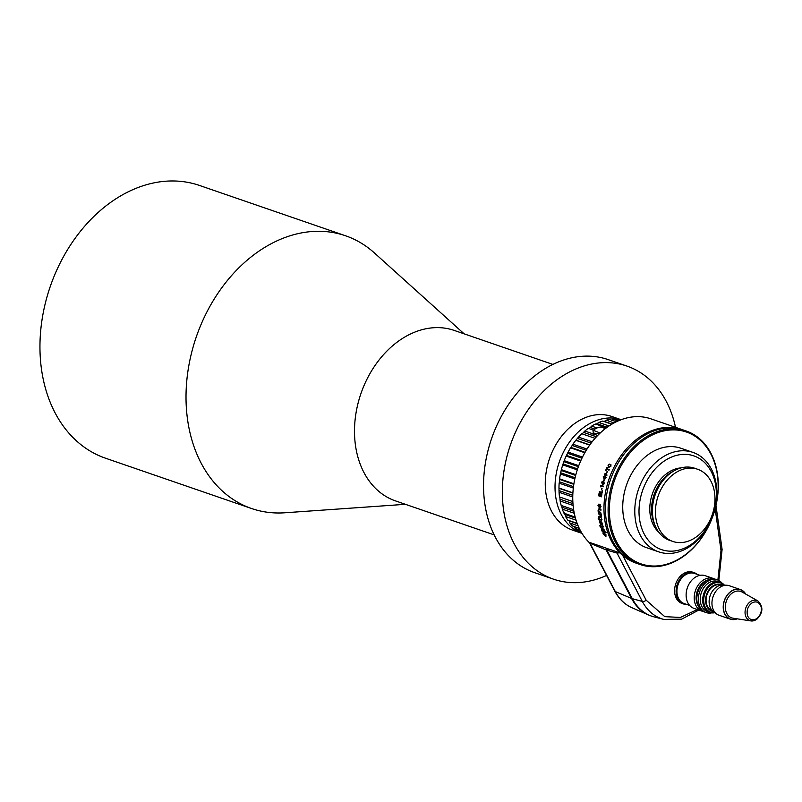 <?xml version="1.0" encoding="UTF-8"?>
<svg xmlns="http://www.w3.org/2000/svg" width="802" height="802" viewBox="0 0 802 802"><rect width="100%" height="100%" fill="white"/><g stroke="black" fill="none" stroke-linecap="round" stroke-linejoin="round"><path stroke-width="1.2" d="M405.401 504.308L284.84 512.779A144.24 108.16 -71 0 1 251.567 508.518A144.24 108.16 -71 0 1 192.63 442.433A144.24 108.16 -71 0 1 222.475 286.835A144.24 108.16 -71 0 1 345.532 235.768A144.24 108.16 -71 0 1 374.364 252.901L464.137 333.832M251.567 508.518L105.503 458.203A144.24 108.16 -71 0 1 46.566 392.118A144.24 108.16 -71 0 1 76.411 236.52A144.24 108.16 -71 0 1 199.467 185.442L345.532 235.768M494.162 534.884L395.466 500.889A90.155 67.599 -71 0 1 358.634 459.586A90.155 67.599 -71 0 1 377.281 362.334A90.155 67.599 -71 0 1 454.193 330.414L552.889 364.419M606.583 575.445A112.691 84.501 -71 0 1 553.55 579.184A112.691 84.501 -71 0 1 507.506 527.556A112.691 84.501 -71 0 1 530.824 405.992A112.691 84.501 -71 0 1 626.963 366.093A112.691 84.501 -71 0 1 673.008 417.722A112.691 84.501 -71 0 1 675.515 427.316M553.55 579.184L534.754 572.708A112.691 84.501 -71 0 1 488.709 521.079A112.691 84.501 -71 0 1 512.027 399.516A112.691 84.501 -71 0 1 608.167 359.617L626.963 366.093M636.808 563.365A70.616 52.952 -71 0 1 636.056 563.114A70.616 52.952 -71 0 1 607.204 530.754A70.616 52.952 -71 0 1 621.811 454.584A70.616 52.952 -71 0 1 682.061 429.571A70.616 52.952 -71 0 1 682.813 429.842M682.061 429.571L650.853 418.824A70.616 52.952 109 0 0 609.239 425.832A70.616 52.952 109 0 0 575.996 520.007A70.616 52.952 109 0 0 589.49 542.804M603.064 533.861L603.866 532.618L606.081 534.894L605.279 536.087L603.064 533.861L602.994 532.799M603.044 532.618L603.866 532.618M606.132 536.087L605.279 536.087L603.164 533.771M608.377 549.19A70.616 52.952 -71 0 1 607.926 548.738L589.45 542.373L590.021 543.275L589.45 542.373M619.735 552.809L608.678 548.999L606.903 550.172L616.999 553.049L642.342 601.45A3.007 1.624 -27.6 0 0 646.151 600.177L622.743 555.475L619.735 552.809L616.999 553.049M622.743 555.475A70.616 52.952 109 0 0 635.956 563.074A70.616 52.952 109 0 0 636.006 563.094M604.076 529.681L604.337 531.546L605.911 532.087A70.616 52.952 109 0 0 606.071 532.548L602.091 531.205A70.616 52.952 -71 0 1 601.931 530.734L601.31 528.729L602.372 528.227L604.076 529.681M697.299 574.392A16.531 12.391 109 0 0 694.362 572.748L692.858 572.227A16.531 12.391 109 0 0 678.763 578.082A16.531 12.391 109 0 0 675.334 595.906A16.531 12.391 109 0 0 682.091 603.485L683.595 603.996A16.531 12.391 109 0 0 686.923 604.507M694.362 572.748A16.531 12.391 109 0 0 680.266 578.603A16.531 12.391 109 0 0 676.838 596.427A16.531 12.391 109 0 0 683.595 603.996M747.464 615.324C746.411 610.372 747.855 606.292 751.785 603.074C755.945 600.798 758.993 601.901 760.958 606.372A9.183 6.887 -71 0 1 756.627 618.613A9.183 6.887 -71 0 1 747.464 615.324M745.73 594.082A15.629 11.719 109 0 0 740.497 589.59A15.629 11.719 109 0 0 731.294 591.144A15.629 11.719 109 0 0 723.234 606.422A15.629 11.719 109 0 0 730.321 619.144A15.629 11.719 109 0 0 737.208 618.823M740.497 589.59L729.218 585.711A15.629 11.719 109 0 0 726.582 585.229A15.629 11.719 109 0 0 720.016 587.264A15.629 11.719 109 0 0 712.096 600.798A15.629 11.719 109 0 0 716.667 614.011A15.629 11.719 109 0 0 719.043 615.254L730.321 619.144M726.582 585.229L722.632 585.109A14.426 10.817 109 0 0 716.567 586.984A14.426 10.817 109 0 0 709.259 599.475A14.426 10.817 109 0 0 713.479 611.675L716.667 614.011M721.219 585.179L721.018 585.109A13.524 10.135 109 0 0 713.048 586.452A13.524 10.135 109 0 0 706.071 599.665A13.524 10.135 109 0 0 712.206 610.683L712.407 610.743M713.359 611.585A14.125 10.586 -71 0 1 705.6 600.638A14.125 10.586 -71 0 1 712.888 585.941A14.125 10.586 -71 0 1 722.482 585.099M724.266 585.159A15.479 11.609 109 0 0 720.808 582.974A15.479 11.609 109 0 0 711.685 584.508A15.479 11.609 109 0 0 703.705 599.635A15.479 11.609 109 0 0 710.722 612.237A15.479 11.609 109 0 0 714.803 612.638M714.913 612.728A15.93 11.94 -71 0 1 709.92 612.437A15.93 11.94 -71 0 1 702.692 599.465A15.93 11.94 -71 0 1 710.913 583.896A15.93 11.94 -71 0 1 720.296 582.312A15.93 11.94 -71 0 1 724.406 585.159M720.296 582.312L717.85 581.47A15.93 11.94 109 0 0 708.467 583.054A15.93 11.94 109 0 0 700.246 598.623A15.93 11.94 109 0 0 707.474 611.595L709.92 612.437M722.021 583.124A17.283 12.952 109 0 0 717.449 579.906A17.283 12.952 109 0 0 707.264 581.62A17.283 12.952 109 0 0 698.352 598.513A17.283 12.952 109 0 0 706.191 612.578A17.283 12.952 109 0 0 711.775 612.858M717.449 579.906L715.945 579.385A17.283 12.952 109 0 0 705.76 581.099A17.283 12.952 109 0 0 696.848 597.991A17.283 12.952 109 0 0 704.687 612.056L706.191 612.578M707.655 580.036A15.93 11.94 109 0 0 704.336 581.63A15.93 11.94 109 0 0 698.552 606.442M714.592 579.024A17.283 12.952 109 0 0 713.309 578.483A17.283 12.952 109 0 0 703.133 580.197A17.283 12.952 109 0 0 694.211 597.089A17.283 12.952 109 0 0 702.051 611.154A17.283 12.952 109 0 0 703.404 611.515M713.309 578.483L705.229 575.696A17.283 12.952 109 0 0 695.043 577.41A17.283 12.952 109 0 0 686.131 594.302A17.283 12.952 109 0 0 693.971 608.367L702.051 611.154M700.036 575.335L694.542 573.44A15.93 11.94 109 0 0 685.159 575.024A15.93 11.94 109 0 0 676.938 590.593A15.93 11.94 109 0 0 684.166 603.565L689.66 605.45M697.64 469.27L694.602 468.218A38.165 28.621 109 0 0 673.87 470.924A38.165 28.621 109 0 0 654.151 522.904A38.165 28.621 109 0 0 655.064 525.49A38.165 28.621 109 0 0 669.74 540.388L672.778 541.43A38.165 28.621 109 0 0 705.339 527.917A38.165 28.621 109 0 0 713.229 486.754A38.165 28.621 109 0 0 697.64 469.27A38.165 28.621 109 0 0 665.079 482.784A38.165 28.621 109 0 0 657.179 523.947A38.165 28.621 109 0 0 672.778 541.43M658.873 532.307A35.759 26.817 -71 0 1 651.424 520.187A35.759 26.817 -71 0 1 681.068 467.897M641.279 526.924A49.584 37.183 109 0 0 690.753 544.718A49.584 37.183 109 0 0 714.101 478.593A49.584 37.183 109 0 0 664.617 460.799A49.584 37.183 109 0 0 641.279 526.924M714.422 476.488A52.591 39.428 -71 0 1 703.544 533.21A52.591 39.428 -71 0 1 658.683 551.836A52.591 39.428 -71 0 1 637.189 527.736A52.591 39.428 -71 0 1 648.066 471.015A52.591 39.428 -71 0 1 692.938 452.388A52.591 39.428 -71 0 1 714.422 476.488M658.683 551.836L646.623 547.686A52.591 39.428 -71 0 1 625.139 523.586A52.591 39.428 -71 0 1 636.016 466.864A52.591 39.428 -71 0 1 680.888 448.238L692.938 452.388M612.558 531.937A69.714 52.28 109 0 0 682.131 556.959A69.714 52.28 109 0 0 714.953 463.987A69.714 52.28 109 0 0 645.379 438.965A69.714 52.28 109 0 0 612.558 531.937M715.053 463.355A70.616 52.952 -71 0 1 700.437 539.525A70.616 52.952 -71 0 1 640.186 564.538A70.616 52.952 -71 0 1 611.335 532.177A70.616 52.952 -71 0 1 625.951 456.007A70.616 52.952 -71 0 1 686.191 430.995A70.616 52.952 -71 0 1 715.053 463.355M686.191 430.995L683.565 430.093A70.616 52.952 109 0 0 623.314 455.095A70.616 52.952 109 0 0 608.708 531.275A70.616 52.952 109 0 0 637.56 563.626L640.186 564.538M604.999 428.9A6.175 2.857 -17.3 0 0 600.778 427.015A6.175 2.857 -17.3 0 0 595.766 428.579A6.175 2.857 -17.3 0 0 595.174 428.93A6.175 2.857 -17.3 0 0 593.721 432.88A6.175 2.857 -17.3 0 0 600.397 432.829M600.778 427.015L605.44 428.549M595.766 428.579L595.254 428.859A7.509 3.479 -17.3 0 0 594.543 429.301A7.509 3.479 -17.3 0 0 593.55 430.042M580.478 531.515L580.909 532.448A60.1 45.062 109 0 0 581.691 532.869M574.282 526.292L575.004 528.348A60.1 45.062 109 0 0 578.052 530.683L581.009 531.706M569.049 520.558L569.861 523.004A60.1 45.062 109 0 0 572.488 525.982L579.244 528.317M564.387 512.739L565.611 516.558A60.1 45.062 109 0 0 567.746 520.107L577.129 523.335M561.58 505.23L562.342 509.16A60.1 45.062 109 0 0 563.946 513.19L575.144 517.049M581.981 533.36A60.1 45.062 -71 0 1 557.771 505.942A60.1 45.062 -71 0 1 570.072 441.3A60.1 45.062 -71 0 1 621.139 419.717L611.715 416.459A60.1 45.062 109 0 0 560.438 437.742A60.1 45.062 109 0 0 548.007 502.573A60.1 45.062 109 0 0 572.558 530.112L581.991 533.36M571.986 445.922A57.092 42.817 109 0 0 570.954 447.486L570.543 447.837A60.1 45.062 109 0 0 568.107 452.127L582.503 457.09M567.796 452.94A57.092 42.817 109 0 0 566.433 455.686M564.097 461.18A57.092 42.817 109 0 0 562.954 464.428M561.32 470.132A57.092 42.817 109 0 0 560.638 473.21M559.686 479.385A57.092 42.817 109 0 0 559.455 481.822L559.154 483.185A60.1 45.062 109 0 0 558.974 488.027L572.899 492.829M594.883 429.08L590.362 427.516L588.598 428.689M606.432 427.807L595.425 424.007A60.1 45.062 109 0 0 591.655 426.113L597.019 427.957M591.655 426.113L590.362 427.516M580.147 530.122L575.004 528.348M576.037 520.157L565.611 516.558M573.119 505.46L560.147 500.999A60.1 45.062 109 0 0 561.169 505.41L573.641 509.701M573.31 488.057L559.154 483.185M577.28 469.872L562.743 464.859A60.1 45.062 109 0 0 561.36 469.671L575.856 474.664M584.818 452.749L570.543 447.837M595.054 438.323L581.811 433.752A60.1 45.062 109 0 0 578.543 437.12L592.147 441.802M616.397 421.742L610.061 419.556A60.1 45.062 109 0 0 606.162 420.188L614.091 422.915M619.685 420.278L617.309 419.466A60.1 45.062 109 0 0 613.49 419.336L618.141 420.93M611.806 424.218L602.703 421.08A60.1 45.062 109 0 0 598.823 422.464L609.019 425.982M600.147 433.06L588.397 428.268A60.1 45.062 109 0 0 584.838 431.035L597.701 435.466M589.681 445.11L575.806 440.328A60.1 45.062 109 0 0 572.919 444.208L587.024 449.06M580.638 461.07L566.152 456.077A60.1 45.062 109 0 0 564.217 460.679L578.743 465.691M574.813 478.944L560.387 473.972A60.1 45.062 109 0 0 559.596 478.854L573.901 483.786M572.758 496.979L559.074 492.268A60.1 45.062 109 0 0 559.495 496.949L572.839 501.551M574.272 513.27L562.342 509.16M578.132 525.861L569.861 523.004M581.58 532.678L580.909 532.448M559.836 497.05L560.147 500.999M558.974 488.027L559.074 492.268M559.596 478.854L559.455 481.801L573.48 486.634M561.36 469.671L560.387 473.972M564.217 460.679L562.743 464.859M568.107 452.127L566.152 456.077M572.919 444.208L570.984 447.456L585.069 452.308M578.543 437.12L575.806 440.328M584.838 431.035L582.122 433.922M598.823 422.464L595.485 424.669M606.162 420.188L604.096 421.561M613.49 419.336L611.625 420.489M577.27 523.686L569.35 520.959M573.901 511.295L562.212 507.265M572.788 495.335L559.255 490.674M572.889 493.1L559.205 488.378M575.084 477.751L560.768 472.819M575.656 475.426L561.3 470.483M580.949 460.368L566.613 455.436M581.951 458.213L567.666 453.29M589.811 444.92L576.197 440.228M591.134 443.125L577.681 438.483M612.046 424.078L604.467 421.471M607.204 427.235L597.32 423.827M592.919 434.193L594.743 434.824L592.919 434.193A7.509 3.479 -17.3 0 0 594.743 434.824M596.417 436.809L583.766 432.448M586.252 450.303L572.267 445.491M578.392 466.654L563.976 461.691M577.59 468.919L563.174 463.957M573.811 484.318L559.696 479.456M572.959 503.636L560.187 499.235M575.425 518.062L565.29 514.573M651.374 616.056A55.599 41.684 -71 0 1 648.688 615.034A55.599 41.684 -71 0 1 631.555 598.422L606.152 549.911L590.021 543.275L615.324 591.585A3.007 1.624 152.4 0 1 614.793 591.124C618.923 598.924 624.658 604.477 632.016 607.766A54.155 40.601 -71 0 1 615.324 591.585L631.555 598.422M607.926 548.738L606.152 549.911M632.307 598.683L642.342 601.45A54.797 41.092 109 0 0 663.845 619.415L654.121 616.898A55.599 41.684 -71 0 1 632.307 598.683L606.903 550.172M601.31 528.729L602.372 528.227M599.595 507.546L600.728 506.463L600.046 504.418L600.999 506.623L599.525 508.087L597.971 505.511L599.575 504.247A70.616 52.952 109 0 0 599.535 507.526L600.207 507.556M600.227 508.147L599.525 508.087L598.091 505.491L598.472 504.318M598.773 504.137L599.575 504.247M600.959 509.661A70.616 52.952 109 0 0 600.969 510.202L599.325 509.641L598.382 510.393L601.119 513.18L598.212 512.197L598.071 510.192L599.174 509.039L600.959 509.661M600.969 510.132L599.445 509.611L598.382 510.393M598.543 508.959L599.174 509.039M598.322 513.561L601.229 514.543A70.616 52.952 109 0 0 601.279 515.074L601.45 516.488L600.477 517.631L598.703 517.009L598.633 516.478L600.277 517.049L601.139 516.298L598.322 513.561M601.149 517.681L598.743 516.428M600.277 517.049L601.249 516.257L598.432 513.511M601.42 518.784L601.37 520.187L599.325 519.475L599.465 520.318L598.212 518.603L598.974 518.874L598.833 517.922L599.234 518.954L601.129 519.606L601.42 518.784M601.851 519.506L601.37 520.187L599.325 519.475M601.129 519.606L601.54 518.734M599.615 522.603L600.718 521.18L602.633 523.646L601.54 525.039L599.615 522.603L599.796 521.34M599.936 521.16L600.718 521.18M602.372 525.049L601.54 525.039L599.726 522.543M602.843 525.992L602.924 527.305L600.878 526.603A70.616 52.952 109 0 0 601.099 527.395L600.838 527.305A70.616 52.952 -71 0 1 600.618 526.513L599.736 525.771L600.487 526.032A70.616 52.952 -71 0 1 600.257 525.13L600.518 525.22A70.616 52.952 109 0 0 600.748 526.122L602.633 526.774L602.843 525.992M603.315 526.673L602.924 527.305L600.878 526.603M602.633 526.774L602.954 525.922M610.573 465.18L610.633 465.22A70.466 52.842 -71 0 1 610.934 464.639L610.893 466.293L608.668 467.426L608.036 465.23L609.56 464.117A70.616 52.952 109 0 0 609.269 464.689L608.347 465.36L608.949 466.864L610.583 466.132L610.533 465.16A70.616 52.952 -71 0 1 610.843 464.579L610.903 464.619M608.698 466.754L610.683 466.203L610.633 465.22M605.921 470.634L605.6 470.513A70.616 52.952 -71 0 1 607.064 467.275L607.395 467.386A70.616 52.952 109 0 0 606.773 468.709L609.269 469.571A70.616 52.952 109 0 0 609.009 470.152L606.512 469.29A70.616 52.952 109 0 0 605.921 470.634M607.415 471.496A70.616 52.952 109 0 0 606.833 472.899L606.512 472.789A70.616 52.952 -71 0 1 607.094 471.386L607.415 471.496M605.179 475.897L604.227 474.102L606.111 473.29L607.024 475.125L605.099 475.867M604.227 474.102L606.342 473.38M606.132 477.33A70.616 52.952 109 0 0 605.941 477.872L605.37 477.671A70.616 52.952 109 0 0 604.758 479.466L603.174 477A70.616 52.952 -71 0 1 603.385 476.378L605.229 477.02A70.616 52.952 -71 0 1 605.44 476.438L605.761 476.548A70.616 52.952 109 0 0 605.56 477.13L606.132 477.33L605.56 477.13M604.337 479.776A70.616 52.952 109 0 0 603.886 481.24L603.565 481.12A70.616 52.952 -71 0 1 604.016 479.666L604.337 479.776M604.297 483.416L603.726 484.328L602.623 484.358L601.51 482.293L602.543 481.35A70.616 52.952 109 0 0 602.362 481.952L601.791 482.423L602.613 483.686L602.492 482.614L603.726 481.691L604.297 483.416M603.726 484.328L602.623 484.358L601.62 482.323L602.543 481.35M602.442 481.962L601.791 482.423M603.485 486.172A70.616 52.952 109 0 0 603.345 486.794L601.059 486.002L600.838 486.954L600.638 485.812A70.616 52.952 -71 0 1 600.778 485.24L603.485 486.172M602.061 488.298A70.616 52.952 109 0 0 601.751 489.781L601.42 489.671A70.616 52.952 -71 0 1 601.731 488.187L602.061 488.298M602.523 490.533A70.616 52.952 109 0 0 602.051 493.15L599.234 492.177A70.616 52.952 -71 0 1 599.345 491.556L601.831 492.418A70.616 52.952 -71 0 1 602.202 490.423L602.523 490.533M601.911 494.052A70.616 52.952 109 0 0 601.52 496.809L598.703 495.847A70.616 52.952 -71 0 1 599.084 493.13L599.405 493.24A70.616 52.952 109 0 0 599.114 495.335L600.016 495.646A70.616 52.952 -71 0 1 600.297 493.651L600.618 493.761A70.616 52.952 109 0 0 600.337 495.756L601.279 496.077A70.616 52.952 -71 0 1 601.58 493.942L601.911 494.052M600.026 504.949L600.167 504.398M599.716 507.516L600.838 506.433L600.147 504.919M598.643 511.786L598.282 509.31M598.212 512.197L598.292 511.626M601.119 513.1L598.332 512.157M599.445 509.611L598.503 510.363M600.387 516.999L601.249 516.257M598.974 518.874L598.944 517.871M598.462 519.185L598.332 518.553M599.194 520.217L599.174 519.345M601.961 519.455L601.48 520.137M602.432 525.019L601.65 524.979M600.487 526.032L600.598 525.962A70.466 52.842 -71 0 1 600.397 525.18M600.026 526.312L599.846 525.701M600.838 527.305L600.949 527.235A70.466 52.842 -71 0 1 600.728 526.453M603.425 526.603L603.034 527.245M602.462 530.904L601.47 528.368M606.031 532.418L602.202 531.124M606.182 536.037L605.39 536.007M608.036 465.23L609.66 464.188M608.768 467.486L608.127 465.29M605.711 470.553A70.466 52.842 -71 0 1 607.164 467.335L607.064 467.275M606.773 468.709L609.259 469.591M606.613 472.829A70.466 52.842 -71 0 1 607.194 471.436M605.289 475.937L604.327 474.142M605.229 477.02L605.34 477.06A70.466 52.842 -71 0 1 605.54 476.478M603.385 476.378L605.34 477.06M603.174 477L603.274 477.03A70.466 52.842 -71 0 1 603.495 476.418M604.297 479.305L603.274 477.03M603.675 481.15A70.466 52.842 -71 0 1 604.127 479.706M602.492 482.614L603.836 481.721M602.613 483.686L602.603 482.634M603.345 486.774L601.059 486.002M600.638 485.812L600.748 485.832A70.466 52.842 -71 0 1 600.888 485.28M600.838 486.954L600.748 485.832M601.54 489.681A70.466 52.842 -71 0 1 601.841 488.228M602.061 493.11L599.234 492.177M601.831 492.418L601.951 492.418A70.466 52.842 -71 0 1 602.312 490.463M599.355 492.177A70.466 52.842 -71 0 1 599.445 491.596M601.53 496.769L598.703 495.847M601.279 496.077L601.39 496.077A70.466 52.842 -71 0 1 601.69 493.982M600.016 495.646L600.127 495.646A70.466 52.842 -71 0 1 600.407 493.691M598.823 495.837A70.466 52.842 -71 0 1 599.194 493.17M599.294 504.719L599.264 507.425L599.415 504.689M600.939 521.661L599.906 522.703L601.42 524.518L602.362 523.556L600.137 521.701L600.939 521.661L602.482 523.495L601.53 524.458M601.831 529.44L602.683 528.678L604.297 530.373L603.485 531.135M603.455 533.871L604.157 533.019L605.921 534.723L605.179 535.536M606.021 473.942L606.823 475.005L605.34 475.285L604.558 474.213L606.232 474.022M605.039 477.561L605.149 477.601A70.466 52.842 109 0 0 604.678 478.974L603.615 477.07L605.039 477.561A70.616 52.952 109 0 0 604.578 478.934M602.903 482.864L603.695 482.343L604.086 483.295L603.284 483.837M599.355 504.669L598.262 505.651L599.264 507.425M601.42 524.518L602.482 523.495M604.297 530.373L602.573 528.749L601.721 529.52L603.375 531.215L604.187 530.453L603.375 531.215M602.683 528.678L601.721 529.52M605.921 534.723L604.046 533.109L603.345 533.952L605.079 535.626L605.811 534.804L605.079 535.626M604.157 533.019L603.345 533.952M605.49 475.335L606.823 475.005M605.911 473.892L606.713 474.964M603.174 483.817L602.793 482.834L603.585 482.313L603.976 483.275L603.174 483.817L604.086 483.295M603.695 482.343L602.793 482.834M750.572 601.53A10.677 8.01 -71 0 1 757.86 600.919L742.091 592.036A13.965 10.476 109 0 0 732.557 592.838A13.965 10.476 109 0 0 725.98 611.465A13.965 10.476 109 0 0 733.078 618.202L750.963 620.918A10.677 8.01 -71 0 1 745.539 615.766A10.677 8.01 -71 0 1 750.572 601.53M756.196 619.595A10.677 8.01 -71 0 1 750.963 620.918L756.517 619.545C763.163 612.918 763.604 606.703 757.86 600.919M736.908 618.783A15.459 11.589 -71 0 1 723.685 610.412A15.459 11.589 -71 0 1 731.334 591.285A15.459 11.589 -71 0 1 745.459 593.931M720.727 582.944A15.479 11.609 109 0 0 720.637 582.914A15.479 11.609 109 0 0 711.514 584.447A15.479 11.609 109 0 0 703.534 599.575A15.479 11.609 109 0 0 710.552 612.177A15.479 11.609 109 0 0 710.642 612.207M673.87 470.924L671.855 472.087A35.839 26.877 109 0 0 653.339 520.909A35.839 26.877 109 0 0 654.201 523.335L655.064 525.49M673.64 471.055A35.759 26.817 109 0 0 653.209 520.799A35.759 26.817 109 0 0 654.973 525.25M715.173 508.729L720.998 550.503L717.89 580.067M697.339 609.53L680.417 617.45L664.768 616.648L646.151 600.177M718.823 580.498L722.101 549.44A3.007 1.113 172.1 0 1 720.998 550.503M614.793 591.124L589.51 542.854M632.016 607.766L648.688 615.034M663.845 619.415L681.63 619.154L698.833 610.041M722.101 549.44L715.975 505.531"/></g></svg>
